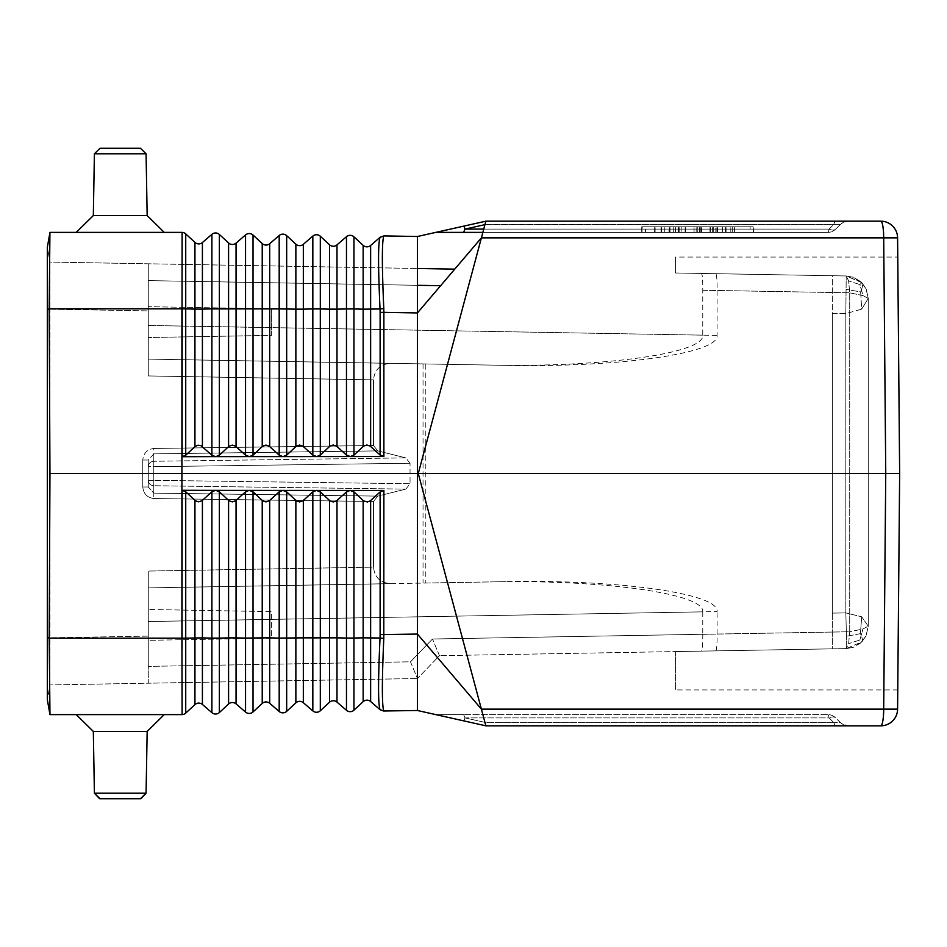 <?xml version="1.0" encoding="UTF-8"?>
<svg xmlns="http://www.w3.org/2000/svg" width="947" height="947" viewBox="0 0 947 947"><rect width="100%" height="100%" fill="white"/><g stroke="black" fill="none" stroke-linecap="round" stroke-linejoin="round"><path stroke-width="0.71" stroke-dasharray="4.74 3.55" d="M228.582 500.395L228.582 637.887L219.373 638.112L219.373 491.801L230.026 501.377L232.879 501.839L236.052 500.407L236.052 637.887L228.582 637.887L228.582 704.012A5.611 5.611 0 0 1 236.052 703.881L236.052 637.887L245.545 638.1L245.545 712.073L236.052 703.881A5.611 5.611 0 0 0 228.582 704.012L219.373 712.535A5.611 5.611 0 0 1 211.903 712.665L202.409 704.461L202.409 637.899L194.94 637.899L194.94 704.592L185.73 713.115L185.73 491.765L182.12 490.297L182.037 649.334L181.919 638.16L49.197 638.16L49.919 714.369L47.35 699.797L47.35 637.876L49.966 637.876L49.966 684.93L47.35 699.797L49.966 684.93L148.277 683.213L148.277 571.065L373.509 567.135C374.538 577.315 380.256 582.819 390.626 583.66L425.795 583.044L425.795 363.956L491.031 365.092C604.222 367.448 705.136 353.172 702.757 335.155L702.757 290.244C702.84 280.075 702.402 274.476 701.443 273.446L846.216 275.968L675.365 272.985L832.366 275.731L832.366 613.111L845.825 612.898L846.452 636.289L845.825 612.898L861.675 616.781L868.245 626.168L868.245 298.4L861.675 309.16L845.825 313.623L832.366 313.41L832.366 275.731L846.216 275.968L860.918 281.815L866.162 288.942L868.245 298.4L868.245 626.168L868.245 298.4L868.245 626.168L866.138 635.662L861.817 641.888L846.216 648.6L846.452 636.289L846.216 648.6L853.365 647.298L860.681 642.966L865.984 635.982L868.245 626.168L863.001 628.962L849.719 631.756L848.63 643.64L846.216 648.6L848.63 643.64L849.719 631.756L863.001 628.962L868.245 626.168L865.984 635.982L861.817 641.888L853.365 647.298L846.216 648.6L861.817 641.888L866.138 635.662L868.245 626.168L861.675 616.781L845.825 612.898L832.366 613.111L832.366 648.837L846.216 648.6L853.365 647.298L846.216 648.6L439.479 655.691L846.216 648.6L675.365 651.583L832.366 648.837L832.366 313.41L845.825 313.623L846.216 275.968L715.778 273.695C716.737 274.725 717.175 280.324 717.092 290.492L717.092 335.404C719.471 353.432 618.557 367.696 505.367 365.341L390.626 363.34C380.256 364.181 374.538 369.685 373.509 379.865L373.509 445.516L377.735 450.879L405.801 457.886L377.735 450.879L153.793 453.873L153.793 448.464C147.164 449.399 143.494 453.258 142.772 460.017C143.494 453.258 147.164 449.399 153.793 448.464L153.793 453.873L148.277 460.017L148.277 486.983L148.277 460.017L153.793 453.873L377.735 450.879L373.509 445.516L373.509 379.865L148.277 375.935L373.509 379.865C374.538 369.685 380.256 364.181 390.626 363.34L425.795 363.956M642.22 232.394L753.362 232.394L642.22 232.394L641.723 226.783L753.362 226.783L642.22 226.783L642.22 232.394M645.463 232.394L697.785 232.394L697.785 226.783L645.463 226.783L750.119 226.783L697.785 226.783L697.785 232.394L645.463 232.394L645.463 226.783M835.112 725.828L848.228 725.828L843.576 724.822L840.297 722.537L833.739 722.537L835.112 725.828L833.739 722.537L840.297 722.537L835.645 717.897A11.21 11.21 0 0 0 827.714 714.606L435.786 714.606L485.87 725.828L880.769 725.828A16.821 2.924 90 0 0 883.693 709.149L885.753 473.5L899.65 473.5L897.59 709.149A16.821 16.821 0 0 1 880.769 725.828A16.821 16.821 0 0 0 897.59 709.149L481.407 709.149L417.426 634.064L417.426 710.499L485.87 725.828L485.74 722.537L485.87 725.828L435.786 714.606L463.616 714.606L464.989 717.897L463.923 720.904L464.989 717.897L463.616 714.606L827.714 714.606A11.21 11.21 0 0 1 835.645 717.897A11.21 5.718 -45 0 0 829.099 717.897A11.21 5.718 -45 0 1 835.645 717.897L841.729 723.757L848.228 725.828L835.112 725.828M380.114 709.729L383.878 711.09L380.031 709.646L383.878 711.09L417.426 710.499M380.114 634.62L380.031 638.029C378.078 680.491 378.078 704.355 380.031 709.646L370.632 701.526L370.632 637.828L363.151 637.828L363.151 500.525L366.276 501.957L369.141 501.508L380.114 491.955L380.114 634.62L383.878 634.656L383.795 638.337C381.89 681.343 381.89 705.562 383.795 710.996M380.114 491.955L383.878 490.487L350.343 490.451L316.499 490.428L312.83 491.884L312.83 638.065L303.336 637.852L303.336 702.698L312.83 710.901L312.83 638.065L320.311 638.065L320.311 491.895L329.958 500.868L333.226 501.957L336.528 500.88L346.472 491.919L346.472 638.053L336.99 637.84L336.99 702.118A5.611 5.611 0 0 0 329.509 702.248A5.611 5.611 0 0 1 336.99 702.118L346.472 710.309L346.472 638.053L363.151 637.828L363.151 701.656L353.953 710.179L353.953 491.919L363.151 500.525M279.187 491.86L279.187 711.481A5.611 5.611 0 0 0 286.669 711.351A5.611 5.611 0 0 1 279.187 711.481L269.694 703.29L269.694 500.442L279.187 491.86L282.845 490.392L249.404 490.357L253.027 491.836L263.668 501.401L266.521 501.874L269.694 500.442M120.245 714.606L76.21 714.606L120.245 714.606M383.878 490.487L383.878 634.656L417.426 634.064L417.426 473.5L181.919 473.5L182.12 714.606L49.966 714.606M147.164 731.427L146.075 793.207L94.404 793.207L120.245 793.207L94.404 793.207L93.327 731.427L147.164 731.427L120.245 731.427L147.164 731.427L164.269 714.606M120.245 798.723L140.914 798.7M286.669 711.351L286.669 638.077L262.224 637.876L262.224 703.42L253.027 711.943L253.027 491.836M669.008 232.394L722.348 232.394L654.626 232.394L669.008 232.394L669.008 226.783L654.626 226.783L669.008 226.783M49.197 308.84L49.954 473.5L181.919 473.5L181.919 308.84L49.197 308.84L49.919 232.631L47.35 247.203L49.966 262.07L47.35 247.203L47.35 309.124L49.966 309.124L49.966 637.828L148.277 636.112L148.277 683.213L148.277 666.392L148.277 683.213L417.449 678.514L49.966 684.93L49.966 637.828L47.35 637.876L47.35 309.124L49.966 309.124L49.966 637.828L148.277 636.112L148.277 571.065L148.277 621.528L717.092 611.596C719.471 593.568 618.557 579.304 505.367 581.659L148.277 587.886L148.277 571.065L373.509 567.135L373.509 501.484L373.509 567.135C374.538 577.315 380.256 582.819 390.626 583.66L148.277 587.886L148.277 666.392L148.277 621.528L702.757 611.845C705.136 593.828 604.222 579.552 491.031 581.908L505.367 581.659M860.645 291.925L861.675 309.16L868.245 298.4L865.984 288.586L860.681 281.602L853.365 277.27L846.216 275.968L848.63 280.928L849.719 292.801L848.63 280.928L846.216 275.968L853.365 277.27L861.817 282.68L846.216 275.968L845.825 313.623L861.675 309.16L860.645 291.925C862.788 286.834 863.179 283.745 861.817 282.68L865.984 288.586L868.245 298.4L866.162 288.942L860.681 281.602L861.817 282.68L859.852 284.562L848.63 280.928L859.852 284.562L863.001 295.606L849.719 292.801L863.001 295.606L868.245 298.4L863.001 295.606L859.852 284.562L861.817 282.68C863.179 283.745 862.788 286.834 860.645 291.925L846.405 289.415L860.645 291.925M700.235 232.394L716.855 232.394L700.235 232.394L700.235 226.783L699.3 226.783L716.855 226.783L700.235 226.783L700.235 232.394M732.682 232.394L712.393 232.394L732.682 232.394L732.682 226.783L734.552 226.783L661.03 226.783L734.552 226.783L712.393 226.783L732.682 226.783L732.682 232.394M715.825 232.394L669.576 232.394L726.006 232.394L709.978 232.394L715.825 232.394L715.825 226.783L709.978 226.783L726.006 226.783L669.576 226.783L715.825 226.783M681.864 232.394L730.812 232.394L661.03 232.394L716.855 232.394L678.123 232.394L713.718 232.394L681.864 232.394L681.864 226.783L713.718 226.783L678.123 226.783L681.864 226.783L681.864 232.394M712.393 232.394L712.393 226.783M750.119 232.394L697.785 232.394L750.119 232.394L750.119 226.783M482.875 232.394L827.714 232.394A11.21 1.941 90 0 0 829.099 229.103A11.21 1.941 90 0 1 827.714 232.394L482.875 232.394L485.87 221.172L880.769 221.172A16.821 2.924 -90 0 1 883.693 237.851L885.753 473.5L418.266 473.5L481.407 709.149M485.74 224.463L485.716 221.764L485.74 224.463L484.947 224.64L840.297 224.463L843.576 222.178L848.228 221.172L843.576 222.178L840.297 224.463L833.739 224.463L835.112 221.172L833.739 224.463L485.74 224.463M271.635 638.16L148.277 640.314L148.277 609.477L148.277 640.314L148.277 609.477L148.277 640.314L271.635 638.16L271.635 611.632L148.277 609.477L271.635 611.632L271.635 638.16M753.362 232.394L753.859 226.783L753.362 232.394M702.757 611.845L702.757 634.277L432.507 639L410.477 661.811L417.449 678.514L439.479 655.691L432.507 639L439.479 655.691L417.449 678.514L410.477 661.811L148.277 666.392L410.477 661.811L432.507 639L717.092 634.028L717.092 611.596M713.718 232.394L717.459 232.394L713.718 232.394L713.718 226.783L717.459 226.783L713.718 226.783L713.718 232.394M722.348 232.394L726.077 232.394L722.348 232.394L722.348 226.783L675.483 226.783L726.077 226.783L722.348 226.783L722.348 232.394M482.875 714.606L485.87 725.828M353.953 491.919L350.343 490.451L346.472 491.919M377.735 496.121L373.509 501.484L153.793 498.536C147.164 497.601 143.494 493.742 142.772 486.983C143.494 493.742 147.164 497.601 153.793 498.536L153.793 493.127L148.277 486.983L148.277 480.318L148.277 486.983L142.772 486.983L148.277 486.983L153.793 493.127L153.793 498.536L373.509 501.484L377.735 496.121L405.801 489.114L377.735 496.121L153.793 493.127L153.793 485.728L153.793 493.127L377.735 496.121M405.801 489.114L410.039 483.751L410.039 463.249L410.039 483.751L153.793 480.318L410.039 483.751L405.801 489.114L153.793 485.728L405.801 489.114M410.039 463.249L405.801 457.886L153.793 461.272L405.801 457.886L410.039 463.249L153.793 466.682L153.793 480.318L153.793 466.682L410.039 463.249M182.12 490.297L249.404 490.368L245.545 491.824L236.052 500.407M148.277 466.682L148.277 480.318L148.277 466.682L153.793 466.682L153.793 453.873L153.793 461.272A5.611 5.422 180 0 0 148.277 466.682L153.793 466.682L153.793 461.272A5.611 5.422 -0 0 0 148.277 466.682M491.031 365.092L148.277 359.114L390.626 363.34L148.277 359.114L148.277 263.787L417.426 268.486L49.966 262.07L49.966 309.124L49.966 262.07L148.277 263.787L148.277 375.935L148.277 263.787L148.277 325.472L717.092 335.404M353.953 455.081L363.601 446.096L366.868 445.007L370.17 446.096L380.114 455.045L380.114 312.38L383.878 312.344L383.795 308.663C381.89 265.657 381.89 241.438 383.795 236.004L380.031 237.354L370.632 245.474A5.611 5.611 0 0 1 363.151 245.344L353.953 236.821L353.953 455.081L350.343 456.549L346.472 455.081L336.528 446.12L333.226 445.043L329.958 446.132L320.311 455.105L316.7 456.572L282.845 456.608L279.187 455.14L269.232 446.191L265.929 445.102L262.674 446.191L253.027 455.164L249.203 456.632L283.058 456.608L286.669 455.14L296.316 446.167L299.583 445.066L302.874 446.155L312.83 455.116L316.499 456.572L383.878 456.513L380.114 455.045M701.526 232.394L701.526 226.783L701.526 232.394M828.696 232.346A11.21 11.21 0 0 1 827.714 232.394A11.21 11.21 0 0 0 835.645 229.103A11.21 11.21 0 0 1 828.696 232.346M423.037 363.908L423.037 583.092M835.645 229.103A11.21 5.718 45 0 1 829.099 229.103L483.751 229.103L829.099 229.103A11.21 5.718 45 0 0 835.645 229.103L841.729 223.243L835.645 229.103A11.21 11.21 0 0 1 827.714 232.394M717.092 634.028L849.719 631.756L849.719 292.801L717.092 290.492M295.866 702.828L295.866 637.852L286.669 638.077L286.669 491.86L296.316 500.833L299.583 501.934L302.874 500.845L312.83 491.884M286.669 491.86L283.058 490.392L316.7 490.428L320.311 491.895M702.757 335.155L148.277 325.472L148.277 375.935L148.277 359.114L505.367 365.341M185.73 491.765L195.378 500.75L198.645 501.839L201.948 500.75L211.903 491.789L215.561 490.333M716.855 232.394L716.855 226.783L716.855 232.394M860.432 633.65L846.452 636.289L860.432 633.65C862.551 638.219 863.013 640.965 861.817 641.888L866.138 635.662L860.681 642.966L861.817 641.888L859.852 640.006L863.001 628.962L859.852 640.006L848.63 643.64L859.852 640.006L861.817 641.888C863.013 640.965 862.551 638.219 860.432 633.65L861.675 616.781L860.432 633.65M271.635 308.84L271.635 335.368L271.635 308.84L148.277 306.686L148.277 337.523L148.277 306.686L148.277 337.523L148.277 306.686L271.635 308.84L271.635 335.368L148.277 337.523L271.635 335.368L271.635 308.84M370.632 446.475L370.632 309.172L363.151 309.172L363.151 245.344A5.611 5.611 0 0 0 370.632 245.474L370.632 309.172L380.031 308.971C378.078 266.509 378.078 242.645 380.031 237.354L383.878 235.91L417.426 236.501L417.426 312.936L481.407 237.851L418.266 473.5L417.426 473.5L417.426 312.936L383.878 312.344L383.878 456.513M715.778 273.695L701.443 273.446M694.056 232.394L694.056 226.783L694.056 232.394M679.757 232.394L679.757 226.783M897.756 257.063L899.65 473.5L897.756 257.063L675.365 257.063L675.365 272.985L675.365 257.063M835.112 221.172L485.87 221.172M346.472 455.081L346.472 236.691L336.99 244.882A5.611 5.611 0 0 1 329.509 244.752L320.311 236.229A5.611 5.611 0 0 0 312.83 236.099L303.336 244.302A5.611 5.611 0 0 1 295.866 244.172L286.669 235.649A5.611 5.611 0 0 0 279.187 235.519L269.694 243.71A5.611 5.611 0 0 1 262.224 243.58L253.027 235.057L253.027 455.164M219.373 455.199L230.026 445.623L232.879 445.161L236.052 446.593L236.052 309.113L228.582 309.113L228.582 242.988A5.611 5.611 0 0 0 236.052 243.119L236.052 309.113L245.545 308.9L245.545 234.927A5.611 5.611 0 0 1 253.027 235.057A5.611 5.611 0 0 0 245.545 234.927L236.052 243.119A5.611 5.611 0 0 1 228.582 242.988L219.373 234.465L219.373 455.199L215.762 456.62M185.73 455.235L196.384 445.658L199.805 445.279L202.409 446.629L202.409 309.101L194.94 309.101L194.94 242.408A5.611 5.611 0 0 0 202.409 242.539L202.409 309.101L211.903 308.888L211.903 234.335A5.611 5.611 0 0 1 219.373 234.465A5.611 5.611 0 0 0 211.903 234.335L202.409 242.539A5.611 5.611 0 0 1 194.94 242.408L185.73 233.885L185.73 455.235L182.12 456.703L182.12 232.394A5.611 5.611 0 0 1 185.73 233.885A5.611 5.611 0 0 0 182.12 232.394L49.966 232.394M120.245 148.277L140.476 148.277M147.164 215.573L146.075 153.793L94.404 153.793L120.245 153.793L94.404 153.793L93.327 215.573L147.164 215.573L120.245 215.573L147.164 215.573L164.269 232.394L76.21 232.394L164.269 232.394M194.94 446.629L194.94 309.101L181.919 308.829L181.919 638.16L194.94 637.899L194.94 500.371M202.409 446.629L211.903 455.211L215.561 456.667L182.12 456.703M236.052 446.593L245.545 455.176L249.203 456.643L215.762 456.667M49.197 638.16L49.954 473.5M219.373 491.801L215.762 490.333M675.483 232.394L675.483 226.783L675.483 232.394M380.114 237.271L383.795 236.004M182.12 714.606A5.611 5.611 0 0 0 185.73 713.115A5.611 5.611 0 0 1 182.12 714.606M897.59 237.851A16.821 16.821 0 0 0 880.769 221.172A16.821 16.821 0 0 1 897.59 237.851L481.407 237.851M142.772 460.017L148.277 460.017L142.772 460.017L142.772 486.983L142.772 460.017M715.778 650.873C716.737 649.843 717.175 644.244 717.092 634.076M425.795 583.044L491.031 581.908M702.757 634.277L702.757 634.324C702.84 644.493 702.402 650.092 701.443 651.122M675.365 651.583L675.365 689.937L675.365 651.583M202.409 500.371L202.409 637.899L211.903 638.112L211.903 712.665A5.611 5.611 0 0 0 219.373 712.535L219.373 638.112L211.903 638.112L211.903 491.789M699.419 232.394L699.419 226.783L699.407 232.394M655.123 232.394L655.123 226.783M464.989 717.897L485.74 722.537L833.739 722.537L829.099 717.897L464.989 717.897L485.74 722.537L833.739 722.537L829.099 717.897A11.21 1.941 -90 0 0 827.714 714.606A11.21 1.941 -90 0 1 829.099 717.897L464.989 717.897M730.812 232.394L730.812 226.783L730.812 232.394M710.475 232.394L710.475 226.783M696.163 232.394L696.163 226.783L696.163 232.394M329.509 702.248L329.509 637.84L336.99 637.84L336.99 500.501M370.632 500.525L370.632 637.828L383.795 638.337M716.95 232.394L716.95 226.783M845.825 313.623L845.825 612.898L845.825 313.623M245.545 491.824L245.545 638.1L262.224 637.876L262.224 500.43M49.966 309.172L148.277 310.888L49.966 309.172M153.793 448.464L373.509 445.516L153.793 448.464M363.151 446.475L363.151 309.172L320.311 308.935L320.311 455.105M829.099 229.103L833.739 224.463L829.099 229.103M148.277 280.608L417.426 285.307L148.277 280.608M702.757 290.291L717.092 290.54M664.77 232.394L664.77 226.783L664.77 232.394M670.074 232.394L670.074 226.783M673.317 232.394L673.317 226.783M685.095 232.394L685.095 226.783M678.62 232.394L678.62 226.783M725.497 232.394L725.497 226.783M279.187 455.14L279.187 308.911L286.669 308.923L286.669 235.649A5.611 5.611 0 0 0 279.187 235.519L279.187 308.911L269.694 309.136L269.694 243.71A5.611 5.611 0 0 1 262.224 243.58L262.224 309.124L245.545 308.9L245.545 455.176M312.83 455.116L312.83 308.935L320.311 308.935L320.311 236.229A5.611 5.611 0 0 0 312.83 236.099L312.83 308.935L303.336 309.148L303.336 244.302A5.611 5.611 0 0 1 295.866 244.172L295.866 446.534M336.99 446.499L336.99 244.882A5.611 5.611 0 0 1 329.509 244.752L329.509 446.511M303.336 446.534L303.336 309.148L286.669 308.923L286.669 455.14M228.582 446.605L228.582 309.113L211.903 308.888L211.903 455.211M295.866 500.466L295.866 637.852L303.336 637.852L303.336 500.466M47.35 637.876L49.197 637.876M661.598 232.394L661.598 226.783M47.35 309.124L49.197 309.124M269.694 446.558L269.694 309.136L262.224 309.124L262.224 446.57M383.795 308.663L380.031 308.971L380.114 312.38M722.265 232.394L722.265 226.783M320.311 710.771L320.311 638.065L329.509 637.84L329.509 500.49M148.277 480.318L153.793 480.318L148.277 480.318A5.611 5.422 0 0 0 153.793 485.728L153.793 480.318L153.793 485.728A5.611 5.422 180 0 1 148.277 480.318M702.757 634.324L849.719 631.756L849.719 292.801L702.757 290.244M641.723 232.394L641.723 226.783M840.297 722.537L841.729 723.757L840.297 722.537M845.73 725.544L843.481 724.775L845.73 725.544M699.3 232.394L699.3 226.783M734.552 232.394L734.552 226.783L734.552 232.394M678.123 232.394L678.123 226.783L678.123 232.394M753.859 232.394L753.859 226.783M709.978 232.394L709.978 226.783M843.576 222.178L845.73 221.456L843.576 222.178M717.459 232.394L717.459 226.783M669.576 232.394L669.576 226.783M685.604 232.394L685.604 226.783M726.077 232.394L726.077 226.783M654.626 232.394L654.626 226.783M93.327 215.573L76.21 232.394M726.006 232.394L726.006 226.783M93.327 731.427L76.21 714.606M661.03 232.394L661.03 226.783M853.365 277.27L846.216 275.968L853.365 277.27M897.756 689.937L675.365 689.937"/><path stroke-width="1.42" d="M211.903 234.335L211.903 308.888L202.409 309.101L202.409 242.539A5.611 5.611 0 0 1 194.94 242.408A5.611 5.611 0 0 0 202.409 242.539L211.903 234.335A5.611 5.611 0 0 1 219.373 234.465L228.582 242.988A5.611 5.611 0 0 0 236.052 243.119L245.545 234.927A5.611 5.611 0 0 1 253.027 235.057L262.224 243.58A5.611 5.611 0 0 0 269.694 243.71L279.187 235.519L279.187 308.911L253.027 308.9L253.027 455.164L262.674 446.191L265.929 445.102L269.232 446.191L279.187 455.14L282.845 456.608L350.343 456.549L346.472 455.081L336.528 446.12L333.226 445.043L329.958 446.132L320.311 455.105L316.7 456.572L312.83 455.116L302.874 446.155L299.583 445.066L296.316 446.167L286.669 455.14L283.058 456.608L215.762 456.62M380.114 709.729L383.878 711.09L380.114 709.729L370.632 701.526A5.611 5.611 0 0 0 363.151 701.656L363.151 637.828L353.953 638.053L353.953 491.919L363.601 500.904L367.448 501.969L370.17 500.904L380.114 491.955L383.878 490.487L215.762 490.38M215.561 490.38L182.12 490.297L182.037 649.334L181.919 638.16L49.197 638.16L49.954 473.5L181.919 473.5L181.919 638.16L181.919 473.5L417.426 473.5L417.426 710.499L485.87 725.828L418.266 473.5L485.87 221.172L463.923 226.096L464.989 229.103L463.923 226.096L435.786 232.394L485.87 221.172L880.769 221.172A16.821 2.924 90 0 1 883.693 237.851L885.753 473.5L899.65 473.5L897.59 237.851A16.821 16.821 0 0 0 880.769 221.172M202.409 500.371L202.409 637.899L185.73 638.124L185.73 491.765L195.378 500.75L198.645 501.839L201.948 500.75L211.903 491.789L211.903 638.112L202.409 637.899L202.409 704.461A5.611 5.611 0 0 0 194.94 704.592A5.611 5.611 0 0 1 202.409 704.461L211.903 712.665L211.903 638.112L219.373 638.112L219.373 491.801L229.032 500.774L232.287 501.874L235.59 500.785L245.545 491.824L249.203 490.357L253.027 491.836L262.674 500.809L265.929 501.898L269.232 500.809L279.187 491.86L282.845 490.392L286.669 491.86L296.316 500.833L299.583 501.934L302.874 500.845L312.83 491.884L316.499 490.428L320.311 491.895L329.958 500.868L333.226 501.957L336.528 500.88L346.472 491.919L350.141 490.451L353.953 491.919M417.426 710.499L383.795 710.996C381.89 705.562 381.89 681.343 383.795 638.337L383.878 490.487M383.795 710.996L380.031 709.646C378.078 704.355 378.078 680.491 380.031 638.029L363.151 637.828L363.151 500.525M370.632 500.525L370.632 701.526A5.611 5.611 0 0 0 363.151 701.656L353.953 710.179L353.953 638.053L346.472 638.053L346.472 491.919M185.73 491.765L182.12 490.297M215.561 490.333L211.903 491.789M219.373 491.801L215.762 490.333M312.83 491.884L312.83 710.901A5.611 5.611 0 0 0 320.311 710.771A5.611 5.611 0 0 1 312.83 710.901A5.611 5.611 0 0 0 320.311 710.771L329.509 702.248A5.611 5.611 0 0 1 336.99 702.118L336.99 637.84L346.472 638.053L346.472 710.309A5.611 5.611 0 0 0 353.953 710.179A5.611 5.611 0 0 1 346.472 710.309A5.611 5.611 0 0 0 353.953 710.179A5.611 5.611 0 0 1 346.472 710.309L336.99 702.118A5.611 5.611 0 0 0 329.509 702.248L320.311 710.771A5.611 5.611 0 0 1 312.83 710.901L303.336 702.698A5.611 5.611 0 0 0 295.866 702.828L286.669 711.351A5.611 5.611 0 0 1 279.187 711.481L269.694 703.29A5.611 5.611 0 0 0 262.224 703.42L253.027 711.943L253.027 491.836M329.509 702.248L329.509 637.84L303.336 637.852L303.336 702.698A5.611 5.611 0 0 0 295.866 702.828A5.611 5.611 0 0 1 303.336 702.698A5.611 5.611 0 0 0 295.866 702.828L286.669 711.351L286.669 491.86M236.052 500.407L236.052 637.887L228.582 637.887L228.582 704.012A5.611 5.611 0 0 1 236.052 703.881L236.052 637.887L245.545 638.1L245.545 712.073A5.611 5.611 0 0 0 253.027 711.943A5.611 5.611 0 0 1 245.545 712.073L236.052 703.881A5.611 5.611 0 0 0 228.582 704.012L219.373 712.535L219.373 638.112L228.582 637.887L228.582 500.395M202.409 704.461A5.611 5.611 0 0 0 194.94 704.592L185.73 713.115L185.73 638.124L181.919 638.171L182.12 714.606A5.611 5.611 0 0 0 185.73 713.115M182.12 714.606L49.966 714.606L49.197 638.16M49.966 714.606L47.35 699.797L47.35 309.124L49.197 309.124L49.954 473.5M93.327 731.427L94.404 793.207L146.075 793.207L147.164 731.427L93.327 731.427L76.21 714.606M120.245 798.723L100.015 798.723L140.476 798.723L146.075 793.207L140.914 798.7M211.903 712.665A5.611 5.611 0 0 0 219.373 712.535A5.611 5.611 0 0 1 211.903 712.665M380.114 237.271L383.878 235.91L380.031 237.354L383.878 235.91L417.426 236.501L417.426 473.5L885.753 473.5L883.693 709.149A16.821 2.924 -90 0 1 880.769 725.828L485.87 725.828M383.795 638.337L380.031 638.029L380.114 634.62L417.426 634.064L481.407 709.149L482.272 712.393M481.407 709.149L897.59 709.149A16.821 16.821 0 0 1 880.769 725.828A16.821 16.821 0 0 0 897.59 709.149L899.65 473.5L897.59 237.851L481.407 237.851L417.426 312.936L383.878 312.344L383.795 308.663C381.89 265.657 381.89 241.438 383.795 236.004M482.875 232.394L435.786 232.394L463.616 232.394L464.989 229.103L463.616 232.394L482.875 232.394L481.407 237.851M482.283 712.428L482.875 714.606M835.112 221.172L485.87 221.172L417.426 236.501L485.87 221.172M353.953 455.081L363.601 446.096L366.868 445.007L370.17 446.096L380.114 455.045L380.114 312.38L383.878 312.344L383.878 456.513L350.343 456.549L353.953 455.081L353.953 308.947L363.151 309.172L363.151 446.475M370.632 446.475L370.632 245.474A5.611 5.611 0 0 1 363.151 245.344A5.611 5.611 0 0 0 370.632 245.474L380.031 237.354C378.078 242.645 378.078 266.509 380.031 308.971L363.151 309.172L363.151 245.344L353.953 236.821L353.953 308.947L346.472 308.947L346.472 455.081M383.878 456.513L380.114 455.045M182.12 456.703L182.155 308.84L185.73 308.876L185.73 455.235L182.12 456.703L215.561 456.62M47.35 309.124L47.35 247.203L49.919 232.631L49.197 308.84L181.919 308.84L181.919 473.5L182.12 232.394A5.611 5.611 0 0 1 185.73 233.885L185.73 308.876L194.94 309.101L194.94 446.629L198.065 445.197L200.93 445.658L211.903 455.211L215.561 456.667M417.426 268.486L454.749 269.137L417.426 268.486M253.027 455.164L249.404 456.643L245.545 455.176L235.59 446.215L232.287 445.126L229.032 446.226L219.373 455.199L215.762 456.667M336.99 244.882L336.99 309.16L346.472 308.947L346.472 236.691A5.611 5.611 0 0 1 353.953 236.821A5.611 5.611 0 0 0 346.472 236.691L336.99 244.882A5.611 5.611 0 0 1 329.509 244.752L320.311 236.229A5.611 5.611 0 0 0 312.83 236.099L303.336 244.302A5.611 5.611 0 0 1 295.866 244.172L286.669 235.649L286.669 455.14M49.966 232.394L182.12 232.394A5.611 5.611 0 0 1 185.73 233.885L194.94 242.408L194.94 309.101L202.409 309.101L202.409 446.629M120.245 148.277L100.015 148.277L140.476 148.277L146.075 153.793L94.404 153.793L100.015 148.277L94.404 153.793L93.327 215.573L76.21 232.394M140.476 148.277L146.075 153.793L147.164 215.573L93.327 215.573M185.73 455.235L194.94 446.629M279.187 235.519A5.611 5.611 0 0 1 286.669 235.649A5.611 5.611 0 0 0 279.187 235.519M279.187 711.481L279.187 638.089L269.694 637.864L269.694 703.29A5.611 5.611 0 0 0 262.224 703.42L262.224 637.876L245.545 638.1L245.545 491.824M370.632 701.526A5.611 5.611 0 0 0 363.151 701.656A5.611 5.611 0 0 1 370.632 701.526M320.311 710.771L320.311 491.895M303.336 500.466L303.336 637.852L279.187 638.089L279.187 491.86M295.866 702.828L295.866 500.466M194.94 704.592L194.94 500.371M47.35 637.876L49.197 637.876M245.545 712.073A5.611 5.611 0 0 0 253.027 711.943A5.611 5.611 0 0 1 245.545 712.073M269.694 703.29A5.611 5.611 0 0 0 262.224 703.42A5.611 5.611 0 0 1 269.694 703.29M269.694 500.442L269.694 637.864L262.224 637.876L262.224 500.43M336.99 500.501L336.99 637.84L329.509 637.84L329.509 500.49M380.114 491.955L380.114 634.62M464.989 229.103L483.751 229.103L464.989 229.103L484.947 224.64L464.989 229.103M417.426 285.307L440.627 285.71L417.426 285.307M312.83 236.099L312.83 308.935L320.311 308.935L320.311 455.105M303.336 244.302L303.336 309.148L312.83 308.935L312.83 455.116M380.114 312.38L380.031 308.971L383.795 308.663M336.99 446.499L336.99 309.16L329.509 309.16L329.509 446.511M329.509 244.752L329.509 309.16L320.311 308.935L320.311 236.229M262.224 243.58L262.224 446.57M269.694 243.71L269.694 446.558M295.866 244.172L295.866 309.148L279.187 308.911L279.187 455.14M303.336 446.534L303.336 309.148L295.866 309.148L295.866 446.534M253.027 235.057L253.027 308.9L219.373 308.888L219.373 455.199M245.545 234.927L245.545 455.176M236.052 243.119L236.052 446.593M228.582 242.988L228.582 446.605M219.373 234.465L219.373 308.888L211.903 308.888L211.903 455.211M346.472 236.691A5.611 5.611 0 0 1 353.953 236.821M99.577 798.7L94.404 793.207L100.015 798.723M147.164 215.573L164.269 232.394M147.164 731.427L164.269 714.606"/></g></svg>
